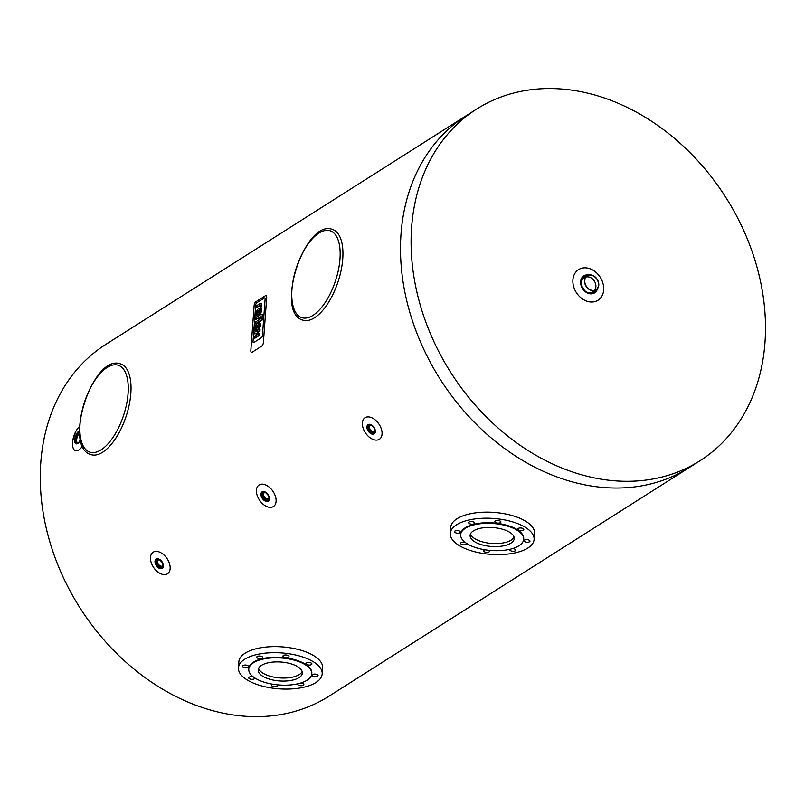 <?xml version="1.0" encoding="UTF-8"?>
<svg xmlns="http://www.w3.org/2000/svg" width="805" height="805" viewBox="0 0 805 805"><rect width="100%" height="100%" fill="white"/><g stroke="black" fill="none" stroke-linecap="round" stroke-linejoin="round"><path stroke-width="1.21" d="M586.11 277A8.11 6.349 -122.4 0 1 594.362 281.076A8.11 6.349 -122.4 0 1 594.543 290.273M591.112 290.112A8.11 6.349 -122.4 0 1 585.064 283.42A8.11 6.349 -122.4 0 1 587.298 275.944A8.11 6.349 -122.4 0 1 597.008 279.395A8.11 6.349 -122.4 0 1 596.002 289.649A8.11 6.349 -122.4 0 1 591.112 290.112M591.091 290.364A8.402 6.571 57.6 0 0 596.153 289.891A8.402 6.571 57.6 0 0 597.199 279.275A8.402 6.571 57.6 0 0 587.147 275.702A8.402 6.571 57.6 0 0 584.833 283.441A8.402 6.571 57.6 0 0 591.091 290.364M77.683 443.203A5.665 2.556 108.1 0 1 76.827 438.574A5.665 2.556 108.1 0 1 79.655 433.07M157.75 559.244L157.75 559.244A4.538 2.817 -124.3 0 0 157.981 564.587A4.538 2.817 -124.3 0 0 162.862 566.74A4.538 2.817 -124.3 0 0 162.872 566.74M159.984 559.938A3.582 2.224 -124.3 0 0 158.293 560.038A3.582 2.224 -124.3 0 0 158.464 564.245A3.582 2.224 -124.3 0 0 162.328 565.945A3.582 2.224 -124.3 0 0 163.033 564.406M369.666 424.768A4.538 2.817 -124.3 0 0 369.656 424.768A4.538 2.817 -124.3 0 0 369.887 430.101A4.538 2.817 -124.3 0 0 374.768 432.255A4.538 2.817 -124.3 0 0 374.778 432.255M371.89 425.453A3.582 2.224 -124.3 0 0 370.199 425.553A3.582 2.224 -124.3 0 0 370.381 429.769A3.582 2.224 -124.3 0 0 374.234 431.47A3.582 2.224 -124.3 0 0 374.939 429.93M263.708 492.006L263.708 492.006A4.538 2.817 -124.3 0 0 263.929 497.349A4.538 2.817 -124.3 0 0 268.82 499.502A4.538 2.817 -124.3 0 0 268.82 499.492M265.942 492.7A3.582 2.224 -124.3 0 0 264.241 492.801A3.582 2.224 -124.3 0 0 264.422 497.007A3.582 2.224 -124.3 0 0 268.276 498.708A3.582 2.224 -124.3 0 0 268.991 497.168M517.856 529.388A3.019 1.298 4.2 0 1 517.776 529.046A3.019 1.298 4.2 0 1 520.885 527.979A3.019 1.298 4.2 0 1 523.813 529.489A3.019 1.298 4.2 0 1 521.097 530.586A3.019 1.298 4.2 0 1 517.856 529.388M524.387 540.095A3.019 1.298 4.2 0 1 527.828 539.732A3.019 1.298 4.2 0 1 529.972 541.151A3.019 1.298 4.2 0 1 526.862 542.218A3.019 1.298 4.2 0 1 523.934 540.708A3.019 1.298 4.2 0 1 524.387 540.095M512.383 548.628A3.019 1.298 4.2 0 1 515.774 550.157A3.019 1.298 4.2 0 1 512.664 551.224A3.019 1.298 4.2 0 1 509.746 549.714A3.019 1.298 4.2 0 1 509.978 549.262M488.796 550.288A3.019 1.298 4.2 0 1 489.551 551.234A3.019 1.298 4.2 0 1 486.441 552.311A3.019 1.298 4.2 0 1 483.513 550.791A3.019 1.298 4.2 0 1 485.053 549.795M466.548 543.365A3.019 1.298 4.2 0 1 466.568 543.415A3.019 1.298 4.2 0 1 466.648 543.757A3.019 1.298 4.2 0 1 463.539 544.824A3.019 1.298 4.2 0 1 460.621 543.315A3.019 1.298 4.2 0 1 462.342 542.278A3.019 1.298 4.2 0 1 465.471 542.61M460.037 532.719A3.019 1.298 4.2 0 1 456.606 533.071A3.019 1.298 4.2 0 1 454.463 531.652A3.019 1.298 4.2 0 1 457.572 530.586A3.019 1.298 4.2 0 1 460.49 532.095A3.019 1.298 4.2 0 1 460.037 532.719M472.354 524.176A3.019 1.298 4.2 0 1 468.651 522.646A3.019 1.298 4.2 0 1 471.76 521.58A3.019 1.298 4.2 0 1 474.678 523.089A3.019 1.298 4.2 0 1 472.354 524.176M496.303 522.797A3.019 1.298 4.2 0 1 494.884 521.57A3.019 1.298 4.2 0 1 497.993 520.503A3.019 1.298 4.2 0 1 500.911 522.012A3.019 1.298 4.2 0 1 496.303 522.797M534.097 539.481L534.54 533.423A42.001 17.992 -175.8 0 0 493.978 512.403A42.001 17.992 -175.8 0 0 450.78 527.275L450.327 533.323A42.001 17.992 -175.8 0 0 480.102 552.944A42.001 17.992 -175.8 0 0 527.838 548.034A42.001 17.992 -175.8 0 0 534.097 539.481A42.001 17.992 -175.8 0 0 493.535 518.45A42.001 17.992 -175.8 0 0 450.327 533.323M523.683 539.018A31.586 13.534 -175.8 0 0 523.713 538.716A31.586 13.534 -175.8 0 0 493.203 522.908A31.586 13.534 -175.8 0 0 460.722 534.087A31.586 13.534 -175.8 0 0 460.702 534.389M518.953 545.76A31.586 13.534 -175.8 0 0 523.663 539.32A31.586 13.534 -175.8 0 0 493.163 523.512A31.586 13.534 -175.8 0 0 460.671 534.691A31.586 13.534 -175.8 0 0 483.06 549.443A31.586 13.534 -175.8 0 0 518.953 545.76M510.934 543.134A22.127 9.479 -175.8 0 0 514.234 538.625A22.127 9.479 -175.8 0 0 492.861 527.557A22.127 9.479 -175.8 0 0 470.11 535.385A22.127 9.479 -175.8 0 0 485.787 545.72A22.127 9.479 -175.8 0 0 510.934 543.134M470.502 533.896A22.127 9.479 -175.8 0 0 487.729 542.993A22.127 9.479 -175.8 0 0 511.155 540.105A22.127 9.479 -175.8 0 0 514.063 537.096M258.596 668.371A22.127 9.479 -175.8 0 0 275.823 677.468A22.127 9.479 -175.8 0 0 299.249 674.59A22.127 9.479 -175.8 0 0 302.157 671.571M299.027 677.619A22.127 9.479 -175.8 0 0 302.328 673.111A22.127 9.479 -175.8 0 0 280.955 662.032A22.127 9.479 -175.8 0 0 258.194 669.871A22.127 9.479 -175.8 0 0 273.881 680.205A22.127 9.479 -175.8 0 0 299.027 677.619M307.047 680.235A31.586 13.534 -175.8 0 0 311.756 673.805A31.586 13.534 -175.8 0 0 281.257 657.987A31.586 13.534 -175.8 0 0 248.765 669.176A31.586 13.534 -175.8 0 0 271.154 683.928A31.586 13.534 -175.8 0 0 307.047 680.235M311.776 673.493A31.586 13.534 -175.8 0 0 311.807 673.191A31.586 13.534 -175.8 0 0 281.297 657.383A31.586 13.534 -175.8 0 0 248.815 668.573A31.586 13.534 -175.8 0 0 248.795 668.875M315.922 682.519A42.001 17.992 -175.8 0 0 322.191 673.956A42.001 17.992 -175.8 0 0 281.629 652.936A42.001 17.992 -175.8 0 0 238.421 667.808A42.001 17.992 -175.8 0 0 268.196 687.42A42.001 17.992 -175.8 0 0 315.922 682.519M305.95 663.873A3.019 1.298 4.2 0 1 305.87 663.531A3.019 1.298 4.2 0 1 308.979 662.455A3.019 1.298 4.2 0 1 311.907 663.974A3.019 1.298 4.2 0 1 309.19 665.061A3.019 1.298 4.2 0 1 305.95 663.873M312.481 674.57A3.019 1.298 4.2 0 1 315.922 674.218A3.019 1.298 4.2 0 1 318.066 675.626A3.019 1.298 4.2 0 1 314.946 676.703A3.019 1.298 4.2 0 1 312.028 675.184A3.019 1.298 4.2 0 1 312.481 674.57M300.476 683.103A3.019 1.298 4.2 0 1 303.867 684.632A3.019 1.298 4.2 0 1 300.758 685.709A3.019 1.298 4.2 0 1 297.84 684.19A3.019 1.298 4.2 0 1 298.071 683.747M276.89 684.773A3.019 1.298 4.2 0 1 277.645 685.719A3.019 1.298 4.2 0 1 274.535 686.786A3.019 1.298 4.2 0 1 271.607 685.276A3.019 1.298 4.2 0 1 273.147 684.27M254.642 677.85A3.019 1.298 4.2 0 1 254.662 677.89A3.019 1.298 4.2 0 1 254.742 678.233A3.019 1.298 4.2 0 1 251.633 679.309A3.019 1.298 4.2 0 1 248.715 677.79A3.019 1.298 4.2 0 1 250.436 676.764A3.019 1.298 4.2 0 1 253.565 677.096M248.131 667.194A3.019 1.298 4.2 0 1 244.7 667.546A3.019 1.298 4.2 0 1 242.557 666.138A3.019 1.298 4.2 0 1 245.666 665.061A3.019 1.298 4.2 0 1 248.584 666.58A3.019 1.298 4.2 0 1 248.131 667.194M260.448 658.661A3.019 1.298 4.2 0 1 256.745 657.132A3.019 1.298 4.2 0 1 259.854 656.055A3.019 1.298 4.2 0 1 262.772 657.574A3.019 1.298 4.2 0 1 260.448 658.661M284.396 657.283A3.019 1.298 4.2 0 1 282.968 656.055A3.019 1.298 4.2 0 1 286.087 654.978A3.019 1.298 4.2 0 1 289.005 656.498A3.019 1.298 4.2 0 1 284.396 657.283M322.191 673.956L322.634 667.909A42.001 17.992 -175.8 0 0 282.072 646.878A42.001 17.992 -175.8 0 0 238.864 661.75L238.421 667.808M256.715 302.841L264.352 297.991A1.691 0.765 108.1 0 1 264.765 297.91A1.691 0.765 108.1 0 1 265.127 298.957L262.44 335.584A1.691 0.765 108.1 0 1 261.434 337.677L253.796 342.528A1.691 0.765 108.1 0 1 253.384 342.608A1.691 0.765 108.1 0 1 253.022 341.562L255.708 304.924A1.691 0.765 108.1 0 1 256.715 302.841A1.691 0.765 -71.9 0 0 255.708 304.924L253.022 341.562A1.691 0.765 -71.9 0 0 253.384 342.608A1.691 0.765 -71.9 0 0 253.796 342.528L261.434 337.677A1.691 0.765 -71.9 0 0 262.44 335.584L265.127 298.957A1.691 0.765 -71.9 0 0 264.765 297.91A1.691 0.765 -71.9 0 0 264.352 297.991L256.715 302.841M265.308 295.777L255.93 301.734A3.019 1.369 -71.9 0 0 254.139 305.467L250.838 350.467A3.019 1.369 -71.9 0 0 251.492 352.328A3.019 1.369 -71.9 0 0 252.227 352.177L261.605 346.231A3.019 1.369 -71.9 0 0 263.396 342.497L266.697 297.498A3.019 1.369 -71.9 0 0 266.042 295.626A3.019 1.369 -71.9 0 0 265.308 295.777M259.492 317.15L255.608 319.615L255.738 317.844L259.623 315.369L260.619 313.658L260.538 314.795L261.243 314.342A2.928 1.318 108.1 0 1 261.856 314.252A2.928 1.318 108.1 0 1 262.007 314.322A1.831 0.825 108.1 0 1 262.219 314.725A2.807 1.268 108.1 0 1 262.269 315.651L262.178 316.908L261.223 317.512L260.911 316.254L259.391 318.518L259.492 317.15M259.452 317.733L255.608 319.615M261.162 314.393L260.619 313.658M261.223 317.512L262.752 317.09L262.853 315.842A2.807 1.268 -71.9 0 0 262.792 314.906A1.831 0.825 -71.9 0 0 262.581 314.514L262.007 314.322M262.792 314.906L262.219 314.725M262.752 317.09L262.178 316.908M259.391 318.518L260.88 318.126L260.407 316.566M260.88 318.126L260.307 317.935M255.427 322.081L262.108 317.834L261.977 319.605L255.296 323.851L255.427 322.081M255.869 324.043L262.561 319.796L262.692 318.025L262.108 317.834M262.561 319.796L261.977 319.605M260.156 305.588L259.945 305.437A1.892 0.855 -71.9 0 0 259.663 305.508A2.898 1.308 -71.9 0 0 259.552 305.578L256.493 307.52L256.624 305.739L259.914 303.646A3.653 1.65 108.1 0 1 260.75 303.505A3.653 1.65 108.1 0 1 260.86 303.545A2.365 1.067 108.1 0 1 261.233 304.381A3.673 1.66 108.1 0 1 261.243 305.256L261.142 306.564L260.166 307.188L260.226 306.292A2.123 0.956 -71.9 0 0 260.236 306.031A1.278 0.574 -71.9 0 0 260.156 305.588M256.493 307.52L260.126 305.759A2.898 1.308 108.1 0 1 260.206 305.719L259.663 305.508M260.166 307.188L261.716 306.755L261.816 305.447A3.673 1.66 -71.9 0 0 261.806 304.572A2.365 1.067 -71.9 0 0 261.434 303.737L260.86 303.545M261.716 306.755L261.142 306.564L261.716 306.755M259.371 312.36A1.781 0.805 -71.9 0 0 259.673 311.968A1.127 0.513 -71.9 0 0 259.995 310.911L260.015 310.65A1.127 0.513 -71.9 0 0 259.824 309.925A1.781 0.805 -71.9 0 0 259.774 309.905A1.781 0.805 -71.9 0 0 259.552 309.905A3.059 1.379 -71.9 0 0 259.19 310.066L258.999 312.652A3.059 1.379 -71.9 0 0 259.371 312.36L259.522 310.408L258.938 310.227M259.763 310.257L259.19 310.066M260.85 310.519A2.858 1.288 108.1 0 1 259.492 313.89A4.991 2.254 108.1 0 1 258.797 314.473L257.852 315.077L257.952 310.851A1.701 0.765 -71.9 0 0 257.278 311.676A1.811 0.815 -71.9 0 0 256.976 312.914L256.795 315.359L255.869 315.942L256.071 313.256A4.548 2.053 108.1 0 1 256.252 312.058A2.888 1.308 108.1 0 1 257.57 309.502A4.931 2.224 108.1 0 1 258.073 309.08L259.291 308.315A5.122 2.314 108.1 0 1 259.924 308.053A2.928 1.328 108.1 0 1 260.267 308.063A2.928 1.328 108.1 0 1 260.89 309.945L261.434 310.71L260.89 309.945M259.995 314.061L259.492 313.89M260.226 313.91A2.858 1.288 -71.9 0 0 261.434 310.71M257.852 315.077L259.371 314.664A4.991 2.254 -71.9 0 0 259.693 314.433M255.869 315.942L257.379 315.55L257.55 313.105A1.811 0.815 108.1 0 1 257.852 311.867A1.701 0.765 108.1 0 1 258.113 311.434M257.852 311.867L257.278 311.676M257.55 313.105L256.976 312.914M257.379 315.55L256.795 315.359M261.474 310.136A2.928 1.328 -71.9 0 0 260.85 308.255A2.928 1.328 -71.9 0 0 260.528 308.235M258.576 326.84A1.127 0.513 -71.9 0 0 258.908 325.784L258.928 325.512A1.127 0.513 -71.9 0 0 258.727 324.797A1.781 0.805 -71.9 0 0 258.677 324.777A1.781 0.805 -71.9 0 0 258.455 324.767A3.059 1.379 -71.9 0 0 258.093 324.938L257.912 327.524A3.059 1.379 -71.9 0 0 258.274 327.222A1.781 0.805 -71.9 0 0 258.576 326.84M258.284 327.212L258.677 325.129A3.059 1.379 108.1 0 1 258.888 325.009M258.677 325.129L258.093 324.938M258.425 325.28L257.852 325.099M259.763 325.391A2.858 1.288 108.1 0 1 258.405 328.762A4.991 2.254 108.1 0 1 257.701 329.346L256.755 329.939L256.855 325.723A1.701 0.765 -71.9 0 0 256.191 326.548A1.811 0.815 -71.9 0 0 255.879 327.786L255.708 330.231L254.782 330.815L254.984 328.128A4.548 2.053 108.1 0 1 255.165 326.931A2.888 1.308 108.1 0 1 256.473 324.375A4.931 2.224 108.1 0 1 256.986 323.952L258.194 323.187A5.122 2.314 108.1 0 1 258.828 322.916A2.928 1.328 108.1 0 1 259.18 322.936A2.928 1.328 108.1 0 1 259.804 324.818L260.337 325.572L259.804 324.818M256.755 329.939L258.284 329.527A4.991 2.254 -71.9 0 0 258.979 328.953L258.405 328.762M258.979 328.953A2.858 1.288 -71.9 0 0 260.337 325.572M254.782 330.815L256.282 330.412L256.463 327.977A1.811 0.815 108.1 0 1 256.765 326.739A1.701 0.765 108.1 0 1 257.026 326.307M256.765 326.739L256.191 326.548M256.463 327.977L255.879 327.786M256.282 330.412L255.708 330.231M260.377 324.999A2.928 1.328 -71.9 0 0 259.753 323.117A2.928 1.328 -71.9 0 0 259.441 323.097M258.002 334.095A1.147 0.523 108.1 0 1 257.972 333.602L257.992 333.3A1.147 0.523 108.1 0 1 258.214 332.435L257.64 332.244A1.147 0.523 -71.9 0 0 257.419 333.109L257.389 333.411A1.147 0.523 -71.9 0 0 257.509 334.065A1.509 0.684 -71.9 0 0 257.65 334.145A1.509 0.684 -71.9 0 0 257.862 334.145A2.928 1.318 -71.9 0 0 258.153 334.025L259.17 333.381L259.039 335.162L258.093 335.766A4.377 1.972 108.1 0 1 257.318 336.007A2.787 1.258 108.1 0 1 257.137 335.987A2.787 1.258 108.1 0 1 256.704 335.564A2.979 1.338 108.1 0 1 255.97 336.842A7.064 3.19 108.1 0 1 255.125 337.667L254.239 338.231L254.37 336.45L255.416 335.776A2.244 1.006 -71.9 0 0 255.95 335.212L256.332 333.773A1.167 0.523 -71.9 0 0 256.081 333.099A1.167 0.523 -71.9 0 0 255.99 333.079A2.636 1.187 -71.9 0 0 255.497 333.26L254.561 333.854L254.692 332.073L255.588 331.499A4.488 2.023 108.1 0 1 256.382 331.237A2.979 1.338 108.1 0 1 256.574 331.268A2.979 1.338 108.1 0 1 256.996 331.65A2.787 1.258 108.1 0 1 257.731 330.352A4.377 1.972 108.1 0 1 258.546 329.597L259.492 329.004L259.361 330.785L258.345 331.429A2.928 1.318 -71.9 0 0 258.043 331.68A1.509 0.684 -71.9 0 0 257.64 332.244M257.992 333.3L257.419 333.109M257.972 333.602L257.389 333.411M257.55 336.088A2.787 1.258 -71.9 0 0 257.711 336.168A2.787 1.258 -71.9 0 0 257.892 336.198A4.377 1.972 -71.9 0 0 258.667 335.947L259.613 335.353L259.743 333.562L259.17 333.381M259.613 335.353L259.039 335.162M254.239 338.231L255.698 337.858A7.064 3.19 -71.9 0 0 256.543 337.033L255.97 336.842M256.543 337.033A2.979 1.338 -71.9 0 0 257.177 335.997M255.698 337.858L255.125 337.667M254.561 333.854L256.071 333.451A2.636 1.187 108.1 0 1 256.282 333.33M256.071 333.451L255.497 333.26M258.214 332.435A1.509 0.684 108.1 0 1 258.616 331.861A2.928 1.318 108.1 0 1 258.918 331.62L259.935 330.966L260.065 329.185L259.492 329.004M259.935 330.966L259.361 330.785M258.918 331.62L258.345 331.429M258.616 331.861L258.043 331.68M596.153 289.891L592.792 292.014A8.402 6.571 -122.4 0 1 587.741 292.497A8.402 6.571 -122.4 0 1 584.692 290.726M584.329 290.374A8.402 6.571 57.6 0 0 581.683 286.198M581.512 285.725A8.402 6.571 -122.4 0 1 583.796 277.836L587.147 275.702M563.913 479.357A208.304 163.023 -122.4 0 1 408.497 307.611A208.304 163.023 -122.4 0 1 466.085 115.769A208.304 163.023 57.6 0 0 408.497 307.611A208.304 163.023 57.6 0 0 563.913 479.357A208.304 163.023 57.6 0 0 689.311 467.524A208.304 163.023 -122.4 0 1 563.913 479.357M574.508 472.626A208.304 163.023 57.6 0 0 699.907 460.802A208.304 163.023 57.6 0 0 725.939 197.577A208.304 163.023 57.6 0 0 476.681 109.047A208.304 163.023 57.6 0 0 419.093 300.889A208.304 163.023 57.6 0 0 574.508 472.626M572.908 279.899A18.143 14.198 57.6 0 0 587.097 301.271A18.143 14.198 57.6 0 0 603.68 289.951A18.143 14.198 57.6 0 0 589.491 268.578A18.143 14.198 57.6 0 0 572.908 279.899M699.907 460.802L329.074 696.144A208.304 163.023 -122.4 0 1 203.675 707.967A208.304 163.023 -122.4 0 1 48.26 536.231A208.304 163.023 -122.4 0 1 105.847 344.389L476.681 109.047M153.514 567.304A12.93 8.05 -124.3 0 0 167.46 573.774A12.93 8.05 -124.3 0 0 167.108 558.68A12.93 8.05 -124.3 0 0 153.151 552.22A12.93 8.05 -124.3 0 0 153.514 567.304M79.615 426.469A13.444 6.068 -71.9 0 0 75.479 432.094A13.444 6.068 -71.9 0 0 72.842 440.154A13.444 6.068 -71.9 0 0 72.571 442.388A13.444 6.068 -71.9 0 0 75.358 450.649A13.444 6.068 -71.9 0 0 82.462 446.061M365.42 432.828A12.93 8.05 -124.3 0 0 379.366 439.289A12.93 8.05 -124.3 0 0 379.014 424.195A12.93 8.05 -124.3 0 0 365.057 417.735A12.93 8.05 -124.3 0 0 365.42 432.828M259.462 500.066A12.93 8.05 -124.3 0 0 273.418 506.526A12.93 8.05 -124.3 0 0 273.056 491.442A12.93 8.05 -124.3 0 0 259.109 484.982A12.93 8.05 -124.3 0 0 259.462 500.066M262.853 315.842L262.269 315.651M260.126 305.759L259.552 305.578M261.806 304.572L261.233 304.381M261.816 305.447L261.243 305.256M259.371 314.664L258.797 314.473M258.284 329.527L257.701 329.346M258.667 335.947L258.093 335.766M257.892 336.198L257.318 336.007M588.827 275.018A10.083 7.889 57.6 0 0 580.626 281.569A10.083 7.889 57.6 0 0 587.781 293.171A10.083 7.889 57.6 0 0 597.491 288.663M586.775 275.944A9.237 7.235 57.6 0 0 583.786 276.84L581.029 281.911C581.079 286.862 583.323 290.464 587.761 292.718L593.688 292.446A9.237 7.235 57.6 0 0 595.781 290.122M583.786 276.84A9.237 7.235 57.6 0 0 580.898 282.082M156.16 559.113A5.544 3.451 -124.3 0 0 156.311 565.583A5.544 3.451 -124.3 0 0 162.288 568.35A5.544 3.451 -124.3 0 0 162.137 561.89A5.544 3.451 -124.3 0 0 156.16 559.113M157.297 564.929A4.699 2.928 -124.3 0 0 162.419 567.253C163.314 567.475 163.355 566.046 162.53 562.947C159.31 559.183 157.498 558.026 157.116 559.475A4.699 2.928 -124.3 0 0 157.297 564.929M79.564 431.017A6.722 3.039 -71.9 0 0 78.659 431.389A6.722 3.039 -71.9 0 0 74.674 439.681A6.722 3.039 -71.9 0 0 76.525 443.897A6.722 3.039 -71.9 0 0 80.52 439.862M79.604 432.215A5.877 2.657 -71.9 0 0 75.831 439.641A5.877 2.657 -71.9 0 0 77.099 443.263L79.011 442.126L80.49 439.701M128.076 393.474A45.694 20.628 108.1 0 1 89.436 451.987A45.694 20.628 108.1 0 1 94.668 380.674A45.694 20.628 108.1 0 1 128.076 393.474M130.843 393.353A47.706 21.544 108.1 0 1 90.955 454.624C62.347 447.027 93.008 353.164 120.579 363.92A47.706 21.544 108.1 0 1 130.843 393.353M368.066 424.638A5.544 3.451 -124.3 0 0 368.217 431.108A5.544 3.451 -124.3 0 0 374.194 433.875A5.544 3.451 -124.3 0 0 374.043 427.405A5.544 3.451 -124.3 0 0 368.066 424.638M369.203 430.454A4.699 2.928 -124.3 0 0 374.325 432.768C375.231 432.999 375.261 431.561 374.436 428.471C371.216 424.708 369.404 423.551 369.022 425A4.699 2.928 -124.3 0 0 369.203 430.454M262.108 491.875A5.544 3.451 -124.3 0 0 262.259 498.345A5.544 3.451 -124.3 0 0 268.236 501.113A5.544 3.451 -124.3 0 0 268.085 494.642A5.544 3.451 -124.3 0 0 262.108 491.875M263.245 497.691A4.699 2.928 -124.3 0 0 268.367 500.006C269.273 500.237 269.313 498.808 268.488 495.709C265.258 491.946 263.456 490.788 263.064 492.237A4.699 2.928 -124.3 0 0 263.245 497.691M339.982 258.989A45.694 20.628 108.1 0 1 301.342 317.512A45.694 20.628 108.1 0 1 306.574 246.199A45.694 20.628 108.1 0 1 339.982 258.989M342.749 258.878A47.706 21.544 108.1 0 1 302.861 320.138C274.253 312.541 304.914 218.688 332.485 229.435A47.706 21.544 108.1 0 1 342.749 258.878M460.722 534.087L460.671 534.691M523.713 538.716L523.663 539.32M248.815 668.573L248.765 669.176M311.807 673.191L311.756 673.805M262.44 314.443L261.856 314.252M261.333 303.696L260.75 303.505M260.85 308.255L260.267 308.063M259.753 323.117L259.18 322.936M257.711 336.168L257.137 335.987M257.087 331.429L256.574 331.268M75.479 432.094L72.842 440.154"/></g></svg>
